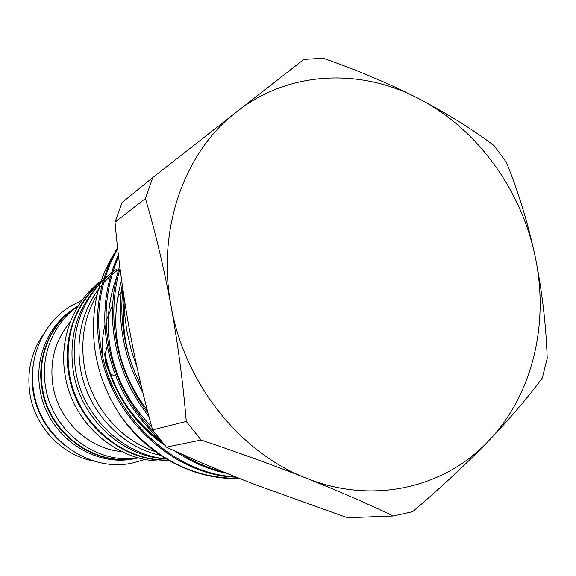 <?xml version="1.0" encoding="UTF-8"?>
<svg xmlns="http://www.w3.org/2000/svg" width="576" height="576" viewBox="0 0 576 576"><rect width="100%" height="100%" fill="white"/><g stroke="black" fill="none" stroke-linecap="round" stroke-linejoin="round"><path stroke-width="0.86" d="M102.046 284.638C82.75 308.412 75.564 336.485 80.482 368.87C87.466 410.998 121.385 447.12 160.553 455.314M97.157 294.581C84.398 316.462 80.165 340.61 84.449 367.042C90.986 405.806 119.902 439.978 155.246 451.584M106.301 373.867L114.17 392.566M104.962 356.184L105.473 362.484L109.591 372.924M110.513 374.047L114.113 375.674M107.374 345.96L105.062 354.125M162.821 442.951C132.804 423.151 110.297 387.432 104.335 353.059L104.854 353.066L106.747 361.598C115.711 394.927 133.927 421.474 161.388 441.23M126.396 406.462C136.793 422.071 149.544 434.952 164.635 445.09M113.645 254.527C95.983 283.723 89.914 316.577 95.436 353.095C99.482 376.805 108.533 398.657 122.573 418.651C154.577 458.798 193.414 478.685 239.09 478.318M122.573 418.651C150.689 457.625 196.337 480.29 239.386 478.433M236.196 477.158C174.881 476.042 111.031 417.744 100.08 350.46C93.514 313.466 99.346 279.173 117.59 247.579M117.706 248.63C100.332 279.936 94.882 313.668 101.347 349.841C112.111 416.268 174.751 474.444 235.224 476.762M226.958 473.4C208.685 469.634 191.261 462.132 174.701 450.9M159.768 439.25C131.76 413.402 114.35 382.601 107.532 346.838C101.657 314.878 105.278 284.206 118.404 254.837M118.591 256.421C106.366 285.264 103.118 315.187 108.85 346.198C114.991 378.871 130.32 407.786 154.843 432.929M180.878 453.665C194.623 462.305 208.894 468.432 223.697 472.061M149.062 416.808C131.429 394.085 120.168 369.511 115.279 343.08C110.383 317.11 111.874 291.391 119.736 265.925M120.046 268.423C113.098 292.968 111.967 317.635 116.647 342.418C121.306 367.618 131.803 391.241 148.14 413.302M142.798 392.198C133.178 374.976 126.684 357.293 123.329 339.17C119.916 321.235 119.534 303.012 122.184 284.508M122.854 289.238C121.054 305.957 121.687 322.366 124.754 338.479C127.764 354.73 133.315 370.699 141.401 386.381M168.055 460.001C122.558 461.491 77.17 422.755 69.408 373.982C64.202 336.305 74.671 305.575 100.814 281.794M103.334 279.979C79.668 304.538 70.445 334.814 75.665 370.807C83.138 416.743 122.861 454.874 166.262 458.942C122.508 456.977 80.935 418.838 73.404 372.139C68.429 338.501 76.507 309.823 97.632 286.106M43.978 333.583C31.19 351.526 26.532 371.851 30.017 394.567C35.388 427.838 62.986 455.954 94.702 461.239M33.084 366.034C31.694 374.99 31.774 383.998 33.329 393.062C37.368 414.403 47.765 431.762 64.512 445.126M32.911 385.819L33.826 392.839C36.353 406.93 42.012 419.602 50.803 430.848M77.162 306.605L74.758 308.131C48.823 324.137 34.178 357.775 40.075 389.995C46.901 434.974 93.319 467.849 134.561 458.633L137.354 458.086M76.874 306.785C50.818 322.877 36.101 356.695 42.034 389.11C48.902 434.34 95.58 467.417 137.023 458.15M78.17 305.964L77.443 306.425C51.35 322.538 36.619 356.407 42.566 388.865C49.442 434.174 96.185 467.302 137.686 458.021L138.528 457.862M78.084 306.108C53.417 322.906 39.917 355.889 45.677 387.454C52.495 431.87 97.265 465.07 138.37 457.819M70.128 322.25C55.044 340.286 49.327 361.555 52.985 386.035C58.536 420.494 88.661 448.913 121.507 451.534M101.102 280.966C73.404 301.061 58.536 339.228 65.254 375.898C73.195 426.571 122.292 465.646 169.135 460.627M100.872 281.621C75.449 302.472 62.366 339.12 68.782 374.278C76.565 423.353 122.537 462.154 168.264 460.123M487.879 441.655C532.454 395.784 549.504 323.885 535.219 256.802C521.41 189.583 476.87 128.347 418.198 98.381C359.928 67.925 288.49 70.898 236.657 111.751C184.464 151.567 156.449 229.32 171.13 306.382C184.637 383.522 240.242 452.851 306.49 478.26C372.679 504.864 444.01 487.944 487.879 441.655C509.882 418.651 528.034 397.404 542.347 377.914L547.2 358.294C546.062 324.641 542.066 290.808 535.219 256.802C528.019 223.366 518.429 191.916 506.455 162.454L494.172 145.721C472.651 129.384 447.329 113.602 418.198 98.381C388.562 83.347 356.911 69.977 323.258 58.277L303.826 59.386L152.784 177.523L145.418 198.49C155.398 232.265 163.966 268.229 171.13 306.382C178.085 345.161 183.132 383.508 186.278 421.438L201.089 440.021C238.097 452.405 273.233 465.156 306.49 478.26C339.372 491.4 368.28 503.978 393.206 515.995L412.625 511.697C440.345 488.081 465.43 464.731 487.879 441.655M145.418 198.49L115.013 222.235L122.011 202.608L152.784 177.523M186.278 421.438L152.582 429.883C143.316 396.59 135.475 362.52 129.074 327.665C122.933 293.141 118.246 257.998 115.013 222.235M152.582 429.883L166.428 447.149L201.089 440.021M393.206 515.995L347.364 517.723L253.238 483.905C222.998 472.082 194.062 459.828 166.428 447.149M121.212 292.306L117.547 297.151M112.651 305.114L106.15 320.738M104.976 324.979C102.384 335.434 101.686 346.162 102.888 357.156M118.699 269.266L111.974 274.572M110.549 275.839L103.55 282.91M173.599 450.403L175.183 451.224M182.556 454.716L189.526 457.495M120.146 269.222L119.275 271.123M116.33 278.28C97.956 328.032 111.276 386.863 151.668 426.528M121.586 280.188C108.662 326.398 117.266 369.835 147.406 410.501M123.905 303.84C122.278 324.734 124.956 345.067 131.94 364.838M136.44 376.085L141.293 385.942M82.058 300.182L69.574 306.742C42.696 323.698 27.684 358.56 33.739 391.788C40.752 438.214 88.567 472.37 131.738 463.198L145.325 459.396M104.753 278.611L111.427 272.902M112.788 271.858L117.014 268.884M137.153 367.913L131.148 349.762L126.893 331.171L124.502 313.301L123.761 295.409"/></g></svg>
